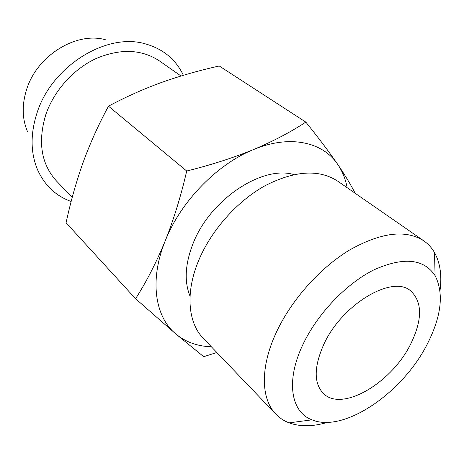 <?xml version="1.0" encoding="UTF-8"?>
<svg xmlns="http://www.w3.org/2000/svg" width="464" height="464" viewBox="0 0 464 464"><rect width="100%" height="100%" fill="white"/><g stroke="black" fill="none" stroke-linecap="round" stroke-linejoin="round"><path stroke-width="0.7" d="M302.864 344.653C285.517 380.932 290.934 412.165 311.976 419.833C344.073 433.399 403.204 392.387 427.506 343.638C441.49 315.938 444.019 293.271 435.093 275.633C423.794 258.634 403.407 256.708 373.92 269.857C346.156 283.672 317.243 313.995 302.864 344.653M327.543 422.333C312.991 426.7 300.167 426.874 289.089 422.855C284.003 420.918 279.606 418.023 275.889 414.172C261.029 399.179 259.991 367.656 275.999 333.065C290.858 300.62 319.632 268.14 349.392 250.119C380.944 232.365 405.762 229.286 423.852 240.874C428.237 243.942 431.781 247.834 434.495 252.549C440.203 262.868 442.041 275.552 440.005 290.615M72.245 197.351L56.608 181.134C41.18 164.157 37.59 141.955 45.837 114.527C54.021 90.625 73.608 68.875 96.268 58.452C120.501 48.389 141.52 49.184 159.314 60.836L181.03 76.003M190.043 296.165C184.051 281.445 185.095 263.813 193.175 243.264C210.14 199.474 262.392 165.022 293.845 174.586M275.889 414.172L203.296 338.355C187.932 322.758 185.206 292.366 198.725 260.339C211.259 230.283 237.197 201.144 265.083 185.699C294.744 170.572 318.913 169.029 337.589 181.07L423.852 240.874M323.756 344.479C341.887 304.256 392.683 274.34 410.744 290.957C422.455 302.064 422.478 319.667 410.814 343.772C391.976 382.701 341.933 412.629 323.298 393.379C313.71 383.16 313.861 366.862 323.756 344.479M27.393 131.341C22.081 118.604 21.837 104.609 26.651 89.355C37.068 55.425 76.56 31.326 105.56 39.788M71.154 201.504C55.935 195.994 44.776 185.507 37.683 170.033C30.485 153.056 30.259 134.038 37.01 112.978C51.672 66.004 106.842 32.178 145.389 43.883C163.119 48.911 175.786 59.38 183.384 75.296M347.182 187.723C345.518 179.063 342.415 171.361 337.867 164.616C322.932 141.955 289.901 134.322 253.39 149.617C217.013 164.233 180.589 201.736 165.23 240.868L165.201 240.932C149.24 280.117 154.953 316.877 175.804 333.952C185.629 342.061 197.484 346.335 211.369 346.782M216.833 352.495L203.713 356.683L175.804 333.952L135.587 298.735L66.091 222.79C70.557 201.927 76.253 181.749 83.166 162.249L83.189 162.191C90.283 142.848 98.722 124.178 108.501 106.186L186.702 171.025C210.911 164.998 233.143 157.864 253.39 149.617C273.331 141.189 290.806 132.014 305.822 122.102C318.588 137.918 329.272 152.088 337.867 164.616C345.291 175.589 351.045 185.13 355.134 193.233M108.501 106.186C125.338 97.127 142.947 89.245 161.315 82.534C179.864 75.957 199.172 70.447 219.246 65.998L305.822 122.102M135.587 298.735C146.496 281.636 156.368 262.369 165.201 240.932M165.23 240.868C173.826 219.165 180.983 195.883 186.702 171.025M311.976 419.833L289.089 422.855M435.093 275.633L434.495 252.549"/></g></svg>
